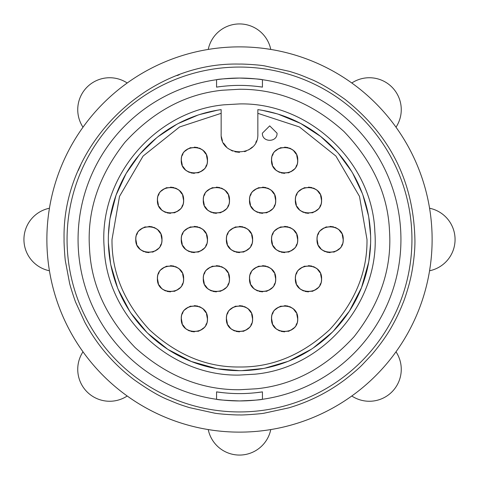 <?xml version="1.0" encoding="UTF-8"?>
<svg xmlns="http://www.w3.org/2000/svg" width="479" height="479" viewBox="0 0 479 479"><rect width="100%" height="100%" fill="white"/><g stroke="black" fill="none" stroke-linecap="round" stroke-linejoin="round"><path stroke-width="0.72" d="M265.791 48.684L270.767 49.433A192.618 192.618 0 0 1 351.79 82.999A31.919 31.919 0 0 1 396.001 127.21A192.618 192.618 0 0 1 429.567 208.233A31.919 31.919 0 0 1 429.567 270.767A192.618 192.618 0 0 1 396.001 351.79L393.169 355.64M430.316 265.791L429.567 270.767A192.618 192.618 0 0 0 208.233 49.433A31.919 31.919 0 0 1 270.767 49.433M353.652 394.648L351.79 396.001A192.618 192.618 0 0 1 270.767 429.567A31.919 31.919 0 0 1 208.233 429.567A192.618 192.618 0 0 1 127.21 396.001A31.919 31.919 0 0 1 82.999 351.79A192.618 192.618 0 0 1 49.433 270.767A31.919 31.919 0 0 1 49.433 208.233A192.618 192.618 0 0 1 82.999 127.21A31.919 31.919 0 0 1 127.21 82.999A192.618 192.618 0 0 1 208.233 49.433M239.5 64.09C242.29 63.875 258.792 64.767 264.588 65.886L289.621 71.401C299.345 74.467 300.363 74.832 310.188 78.963C319.134 82.454 330.654 89.19 344.748 99.171C390.163 134.934 413.551 181.709 414.91 239.5C415.233 252.762 412.449 271.246 410.054 280.508C409.072 285.227 404.851 298.89 402.983 303.093C399.995 310.655 396.714 317.667 393.151 324.121C387.972 333.815 380.889 343.964 371.902 354.568L362.549 364.513C358.759 368.453 352.825 373.56 344.748 379.829C327.726 392.558 309.015 401.911 288.615 407.892L264.312 413.155C262.666 413.73 242.182 415.311 239.5 414.91C236.71 415.125 220.208 414.233 214.412 413.114L189.379 407.599C179.655 404.533 178.637 404.168 168.812 400.037C159.866 396.546 148.346 389.81 134.252 379.829C113.517 364.19 97.009 344.928 84.723 322.05L75.916 302.83C75.173 301.602 69.748 284.879 69.485 282.676L65.437 261.265C64.976 259.636 63.797 241.865 64.09 239.5C61.683 145.766 145.766 61.683 239.5 64.09L239.518 64.09M123.163 85.98L127.21 82.999A192.618 192.618 0 0 0 82.999 127.21L85.831 123.36M48.684 213.209L49.433 208.233A192.618 192.618 0 0 0 396.001 351.79A31.919 31.919 0 0 1 351.79 396.001A192.618 192.618 0 0 1 270.767 429.567A192.618 192.618 0 0 0 351.79 396.001M239.5 67.06A172.44 172.44 0 0 0 67.06 239.5A172.44 172.44 0 0 0 239.5 411.94A172.44 172.44 0 0 0 411.94 239.5A172.44 172.44 0 0 0 239.5 67.06M262.432 79.706L262.432 87.118L262.432 79.706C261.007 79.149 253.361 78.604 239.5 78.065A161.435 161.435 0 0 0 78.065 239.5A161.435 161.435 0 0 0 239.5 400.935A161.435 161.435 0 0 0 400.935 239.5A161.435 161.435 0 0 0 239.5 78.065C225.663 78.598 218.023 79.149 216.568 79.706L216.568 87.118C215.688 87.22 228.112 85.292 239.5 85.406C250.852 85.286 263.312 87.214 262.432 87.118L260.78 86.879M216.568 399.294C217.993 399.851 225.639 400.396 239.5 400.935C253.337 400.402 260.977 399.851 262.432 399.294L262.432 391.882C263.33 391.78 250.84 393.714 239.5 393.594C228.166 393.714 215.676 391.78 216.568 391.882L216.568 399.294L216.568 391.882L223.663 392.78M239.5 89.256C277.682 89.052 312.464 103.099 343.85 131.408C372.734 161.453 387.948 194.624 389.499 230.92C392.008 268.222 380.2 303.476 354.089 336.677C325.714 367.674 293.232 385.038 256.642 388.762L239.5 389.744C201.318 389.948 166.536 375.901 135.15 347.592C106.266 317.547 91.052 284.376 89.501 248.08C86.992 210.778 98.8 175.524 124.911 142.323C153.286 111.326 185.768 93.962 222.358 90.238L239.5 89.256M239.5 103.931C309.123 102.296 372.5 162.153 374.847 231.752C380.458 301.171 324.319 367.866 254.966 374.183L239.5 375.069C169.877 376.704 106.5 316.847 104.153 247.248C98.542 177.829 154.681 111.134 224.034 104.817L239.5 103.931M247.709 393.379L248.373 393.337M255.355 392.78L262.432 391.882L262.432 399.294M262.69 110.404L276.802 113.751M278.467 114.259L300.561 123.414M300.782 123.534L320.523 136.353M320.876 136.629L337.09 151.861M338.521 153.484L351.568 171.35M352.742 173.314L362.304 193.414M362.902 195.043L368.495 215.748M368.8 217.472L370.608 235.638M370.602 243.548L368.86 261.199M368.686 262.199L361.537 287.58M361.453 287.783L349.478 310.973M349.287 311.272L333.468 331.013M332.246 332.246L313.248 347.97M311.272 349.287L289.172 360.897M287.783 361.453L264.887 368.183M263.366 368.477L241.847 370.644M239.5 370.662L217.298 368.77M216.897 368.704L191.42 361.537M191.217 361.453L168.027 349.478M167.728 349.287L147.987 333.468M146.754 332.246L131.03 313.248M129.713 311.272L118.103 289.172M117.547 287.783L110.817 264.887M110.523 263.366L108.38 242.877M108.338 239.5A131.162 131.162 0 0 0 239.5 370.662A131.162 131.162 0 0 0 370.662 239.5A131.162 131.162 0 0 0 257.846 109.625A131.162 131.162 0 0 1 370.662 239.5A131.162 131.162 0 0 1 239.5 370.662A131.162 131.162 0 0 1 108.338 239.5A131.162 131.162 0 0 1 221.154 109.625L221.154 113.331L179.577 126.965L143.077 156.082L119.51 196.396L112.002 239.5C111.607 272.168 124.055 302.219 149.346 329.654C176.769 354.939 206.82 367.387 239.5 366.998C272.168 367.393 302.219 354.945 329.654 329.654C354.939 302.231 367.387 272.18 366.998 239.5L359.489 196.396L335.923 156.082L299.423 126.965L257.846 113.331L257.846 109.625L257.846 134.018C258.882 157.675 220.124 157.687 221.154 134.018L221.154 109.625M226.381 239.5C225.645 222.591 253.349 222.573 252.619 239.5C253.355 256.409 225.651 256.427 226.381 239.5L227.303 244.326M227.98 245.775L230.225 248.775M233.225 251.02L234.674 251.697M236.063 252.158L239.5 252.619M242.937 252.158L244.326 251.697M245.775 251.02L248.775 248.775M251.02 245.775L251.697 244.326M249.499 200.24C248.757 183.331 276.467 183.313 275.73 200.24C276.473 217.155 248.763 217.167 249.499 200.24L250.421 205.072M251.098 206.521L253.337 209.515M256.337 211.76L257.786 212.436M259.181 212.904L262.612 213.359M266.049 212.904L267.444 212.436M268.887 211.76L271.886 209.515M274.132 206.521L274.808 205.072M203.27 200.24C202.527 183.331 230.237 183.313 229.501 200.24C230.243 217.155 202.533 217.167 203.27 200.24L204.192 205.072M204.868 206.521L207.114 209.515M210.113 211.76L211.556 212.436M212.951 212.904L216.388 213.359M219.819 212.904L221.214 212.436M222.663 211.76L225.663 209.515M227.902 206.521L228.579 205.072M181.254 160.249C180.517 143.341 208.221 143.323 207.491 160.249C208.227 177.164 180.523 177.176 181.254 160.249L182.176 165.081M182.852 166.524L185.098 169.524M188.097 171.769L189.546 172.446M190.935 172.913L194.372 173.368M197.809 172.913L199.198 172.446M200.647 171.769L203.647 169.524M205.892 166.524L206.569 165.081M135.761 239.5C135.018 222.591 162.728 222.573 161.992 239.5C162.734 256.409 135.024 256.427 135.761 239.5L136.683 244.326M137.359 245.775L139.605 248.775M142.604 251.02L144.047 251.697M145.442 252.158L148.879 252.619M152.31 252.158L153.705 251.697M155.154 251.02L158.154 248.775M160.399 245.775L161.076 244.326M157.405 200.24C156.669 183.331 184.373 183.313 183.643 200.24C184.379 217.155 156.675 217.167 157.405 200.24L158.327 205.072M159.004 206.521L161.249 209.515M164.249 211.76L165.698 212.436M167.087 212.904L170.524 213.359M173.961 212.904L175.35 212.436M176.799 211.76L179.799 209.515M182.044 206.521L182.721 205.072M157.405 278.76C156.669 261.845 184.373 261.833 183.643 278.76C184.379 295.669 156.675 295.687 157.405 278.76L158.327 283.586M159.004 285.035L161.249 288.035M164.249 290.28L165.698 290.951M167.087 291.418L170.524 291.873M173.961 291.418L175.35 290.951M176.799 290.28L179.799 288.035M182.044 285.035L182.721 283.586M271.509 160.249C270.773 143.341 298.477 143.323 297.746 160.249C298.483 177.164 270.779 177.176 271.509 160.249L272.431 165.081M273.108 166.524L275.353 169.524M278.353 171.769L279.802 172.446M281.191 172.913L284.628 173.368M288.065 172.913L289.454 172.446M290.903 171.769L293.902 169.524M296.148 166.524L296.824 165.081M226.381 318.751C225.645 301.836 253.349 301.824 252.619 318.751C253.355 335.659 225.651 335.677 226.381 318.751L227.303 323.576M227.98 325.025L230.225 328.025M233.225 330.271L234.674 330.947M236.063 331.408L239.5 331.863M242.937 331.408L244.326 330.947M245.775 330.271L248.775 328.025M251.02 325.025L251.697 323.576M295.357 200.24C294.621 183.331 322.325 183.313 321.595 200.24C322.331 217.155 294.627 217.167 295.357 200.24L296.279 205.072M296.956 206.521L299.201 209.515M302.201 211.76L303.65 212.436M305.039 212.904L308.476 213.359M311.913 212.904L313.302 212.436M314.751 211.76L317.751 209.515M319.996 206.521L320.673 205.072M271.509 318.751C270.773 301.836 298.477 301.824 297.746 318.751C298.483 335.659 270.779 335.677 271.509 318.751L272.431 323.576M273.108 325.025L275.353 328.025M278.353 330.271L279.802 330.947M281.191 331.408L284.628 331.863M288.065 331.408L289.454 330.947M290.903 330.271L293.902 328.025M296.148 325.025L296.824 323.576M181.254 318.751C180.517 301.836 208.221 301.824 207.491 318.751C208.227 335.659 180.523 335.677 181.254 318.751L182.176 323.576M182.852 325.025L185.098 328.025M188.097 330.271L189.546 330.947M190.935 331.408L194.372 331.863M197.809 331.408L199.198 330.947M200.647 330.271L203.647 328.025M205.892 325.025L206.569 323.576M317.008 239.5C316.266 222.591 343.976 222.573 343.239 239.5C343.982 256.409 316.272 256.427 317.008 239.5L317.924 244.326M318.601 245.775L320.846 248.775M323.846 251.02L325.295 251.697M326.69 252.158L330.121 252.619M333.558 252.158L334.953 251.697M336.396 251.02L339.395 248.775M341.641 245.775L342.317 244.326M203.27 278.76C202.527 261.845 230.237 261.833 229.501 278.76C230.243 295.669 202.533 295.687 203.27 278.76L204.192 283.586M204.868 285.035L207.114 288.035M210.113 290.28L211.556 290.951M212.951 291.418L216.388 291.873M219.819 291.418L221.214 290.951M222.663 290.28L225.663 288.035M227.902 285.035L228.579 283.586M249.499 278.76C248.757 261.845 276.467 261.833 275.73 278.76C276.473 295.669 248.763 295.687 249.499 278.76L250.421 283.586M251.098 285.035L253.337 288.035M256.337 290.28L257.786 290.951M259.181 291.418L262.612 291.873M266.049 291.418L267.444 290.951M268.887 290.28L271.886 288.035M274.132 285.035L274.808 283.586M295.357 278.76C294.621 261.845 322.325 261.833 321.595 278.76C322.331 295.669 294.627 295.687 295.357 278.76L296.279 283.586M296.956 285.035L299.201 288.035M302.201 290.28L303.65 290.951M305.039 291.418L308.476 291.873M311.913 291.418L313.302 290.951M314.751 290.28L317.751 288.035M319.996 285.035L320.673 283.586M181.254 239.5C180.517 222.591 208.221 222.573 207.491 239.5C208.227 256.409 180.523 256.427 181.254 239.5L182.176 244.326M182.852 245.775L185.098 248.775M188.097 251.02L189.546 251.697M190.935 252.158L194.372 252.619M197.809 252.158L199.198 251.697M200.647 251.02L203.647 248.775M205.892 245.775L206.569 244.326M271.509 239.5C270.773 222.591 298.477 222.573 297.746 239.5C298.483 256.409 270.779 256.427 271.509 239.5L272.431 244.326M273.108 245.775L275.353 248.775M278.353 251.02L279.802 251.697M281.191 252.158L284.628 252.619M288.065 252.158L289.454 251.697M290.903 251.02L293.902 248.775M296.148 245.775L296.824 244.326M226.477 239.5C225.741 222.705 253.253 222.693 252.523 239.5C253.259 256.295 225.747 256.307 226.477 239.5L227.387 244.296M228.064 245.733L230.291 248.709M233.267 250.936L234.704 251.613M236.087 252.074L239.5 252.523M242.913 252.074L244.296 251.613M245.733 250.936L248.709 248.709M250.936 245.733L251.613 244.296M249.589 200.24C248.852 183.451 276.371 183.433 275.641 200.24C276.371 217.035 248.858 217.053 249.589 200.24L250.505 205.036M251.176 206.473L253.403 209.455M256.385 211.682L257.822 212.353M259.205 212.814L262.612 213.269M266.025 212.814L267.408 212.353M268.845 211.682L271.827 209.455M274.054 206.473L274.724 205.036M203.359 200.24C202.629 183.451 230.142 183.433 229.411 200.24C230.148 217.035 202.629 217.053 203.359 200.24L204.276 205.036M204.946 206.473L207.173 209.455M210.155 211.682L211.592 212.353M212.975 212.814L216.388 213.269M219.795 212.814L221.178 212.353M222.615 211.682L225.597 209.455M227.824 206.473L228.495 205.036M181.349 160.249C180.613 143.46 208.126 143.443 207.395 160.249C208.131 177.044 180.619 177.062 181.349 160.249L182.259 165.045M182.936 166.482L185.163 169.458M188.139 171.692L189.576 172.362M190.959 172.823L194.372 173.278M197.779 172.823L199.168 172.362M200.605 171.692L203.581 169.458M205.808 166.482L206.485 165.045M135.85 239.5C135.12 222.705 162.632 222.693 161.902 239.5C162.638 256.295 135.12 256.307 135.85 239.5L136.766 244.296M137.437 245.733L139.664 248.709M142.646 250.936L144.083 251.613M145.466 252.074L148.879 252.523M152.286 252.074L153.669 251.613M155.106 250.936L158.088 248.709M160.315 245.733L160.986 244.296M157.501 200.24C156.765 183.451 184.277 183.433 183.547 200.24C184.283 217.035 156.771 217.053 157.501 200.24L158.411 205.036M159.088 206.473L161.315 209.455M164.291 211.682L165.728 212.353M167.111 212.814L170.524 213.269M173.937 212.814L175.32 212.353M176.757 211.682L179.733 209.455M181.96 206.473L182.637 205.036M157.501 278.76C156.765 261.965 184.277 261.947 183.547 278.76C184.283 295.549 156.771 295.567 157.501 278.76L158.411 283.55M159.088 284.987L161.315 287.969M164.291 290.196L165.728 290.867M167.111 291.328L170.524 291.783M173.937 291.328L175.32 290.867M176.757 290.196L179.733 287.969M181.96 284.987L182.637 283.55M271.605 160.249C270.869 143.46 298.381 143.443 297.651 160.249C298.387 177.044 270.875 177.062 271.605 160.249L272.515 165.045M273.192 166.482L275.419 169.458M278.395 171.692L279.832 172.362M281.221 172.823L284.628 173.278M288.041 172.823L289.424 172.362M290.861 171.692L293.837 169.458M296.064 166.482L296.74 165.045M226.477 318.751C225.741 301.956 253.253 301.938 252.523 318.751C253.259 335.539 225.747 335.557 226.477 318.751L227.387 323.541M228.064 324.984L230.291 327.959M233.267 330.187L234.704 330.857M236.087 331.318L239.5 331.773M242.913 331.318L244.296 330.857M245.733 330.187L248.709 327.959M250.936 324.984L251.613 323.541M295.453 200.24C294.717 183.451 322.229 183.433 321.499 200.24C322.235 217.035 294.723 217.053 295.453 200.24L296.363 205.036M297.04 206.473L299.267 209.455M302.243 211.682L303.68 212.353M305.063 212.814L308.476 213.269M311.889 212.814L313.272 212.353M314.709 211.682L317.685 209.455M319.912 206.473L320.589 205.036M271.605 318.751C270.869 301.956 298.381 301.938 297.651 318.751C298.387 335.539 270.875 335.557 271.605 318.751L272.515 323.541M273.192 324.984L275.419 327.959M278.395 330.187L279.832 330.857M281.221 331.318L284.628 331.773M288.041 331.318L289.424 330.857M290.861 330.187L293.837 327.959M296.064 324.984L296.74 323.541M181.349 318.751C180.613 301.956 208.126 301.938 207.395 318.751C208.131 335.539 180.619 335.557 181.349 318.751L182.259 323.541M182.936 324.984L185.163 327.959M188.139 330.187L189.576 330.857M190.959 331.318L194.372 331.773M197.779 331.318L199.168 330.857M200.605 330.187L203.581 327.959M205.808 324.984L206.485 323.541M317.098 239.5C316.362 222.705 343.88 222.693 343.15 239.5C343.88 256.295 316.368 256.307 317.098 239.5L318.014 244.296M318.685 245.733L320.912 248.709M323.894 250.936L325.331 251.613M326.714 252.074L330.121 252.523M333.534 252.074L334.917 251.613M336.354 250.936L339.336 248.709M341.563 245.733L342.234 244.296M203.359 278.76C202.629 261.965 230.142 261.947 229.411 278.76C230.148 295.549 202.629 295.567 203.359 278.76L204.276 283.55M204.946 284.987L207.173 287.969M210.155 290.196L211.592 290.867M212.975 291.328L216.388 291.783M219.795 291.328L221.178 290.867M222.615 290.196L225.597 287.969M227.824 284.987L228.495 283.55M249.589 278.76C248.852 261.965 276.371 261.947 275.641 278.76C276.371 295.549 248.858 295.567 249.589 278.76L250.505 283.55M251.176 284.987L253.403 287.969M256.385 290.196L257.822 290.867M259.205 291.328L262.612 291.783M266.025 291.328L267.408 290.867M268.845 290.196L271.827 287.969M274.054 284.987L274.724 283.55M295.453 278.76C294.717 261.965 322.229 261.947 321.499 278.76C322.235 295.549 294.723 295.567 295.453 278.76L296.363 283.55M297.04 284.987L299.267 287.969M302.243 290.196L303.68 290.867M305.063 291.328L308.476 291.783M311.889 291.328L313.272 290.867M314.709 290.196L317.685 287.969M319.912 284.987L320.589 283.55M181.349 239.5C180.613 222.705 208.126 222.693 207.395 239.5C208.131 256.295 180.619 256.307 181.349 239.5L182.259 244.296M182.936 245.733L185.163 248.709M188.139 250.936L189.576 251.613M190.959 252.074L194.372 252.523M197.779 252.074L199.168 251.613M200.605 250.936L203.581 248.709M205.808 245.733L206.485 244.296M271.605 239.5C270.869 222.705 298.381 222.693 297.651 239.5C298.387 256.295 270.875 256.307 271.605 239.5L272.515 244.296M273.192 245.733L275.419 248.709M278.395 250.936L279.832 251.613M281.221 252.074L284.628 252.523M288.041 252.074L289.424 251.613M290.861 250.936L293.837 248.709M296.064 245.733L296.74 244.296M179.224 74.772L177.08 75.568M80.634 165.129L78.221 170.518M213.209 430.316L208.233 429.567A192.618 192.618 0 0 1 127.21 396.001M260.54 86.849L256.942 86.394M222.052 86.394L218.454 86.849M218.232 86.879L216.568 87.118L216.568 79.706L216.568 87.118M230.615 393.337L231.177 393.373M221.346 136.659L222.442 140.772M223.621 143.215L226.531 146.987M231.088 150.322L232.746 151.077M234.95 151.789L239.5 152.364M244.506 151.669L246.254 151.077M248.697 149.897L252.469 146.987M255.804 142.431L256.558 140.772M108.428 234.596L109.769 220.148M110.038 218.43L116.014 195.276M116.098 195.043L126.031 173.703M126.258 173.314L139.078 155.124M140.479 153.484L156.346 138.06M158.124 136.629L176.691 124.348M178.218 123.534L197.941 115.092M199.605 114.547L217.34 110.224M277.048 133.198C277.461 142.658 261.965 142.676 262.372 133.198L269.713 125.863L277.048 133.198M252.619 239.5L251.697 234.674M251.02 233.225L248.775 230.225M245.775 227.98L244.326 227.303M242.937 226.842L239.5 226.381M236.063 226.842L234.674 227.303M233.225 227.98L230.225 230.225M227.98 233.225L227.303 234.674M275.73 200.24L274.808 195.414M274.132 193.965L271.886 190.965M268.887 188.72L267.444 188.049M266.049 187.582L262.612 187.127M259.181 187.582L257.786 188.049M256.337 188.72L253.337 190.965M251.098 193.965L250.421 195.414M229.501 200.24L228.579 195.414M227.902 193.965L225.663 190.965M222.663 188.72L221.214 188.049M219.819 187.582L216.388 187.127M212.951 187.582L211.556 188.049M210.113 188.72L207.114 190.965M204.868 193.965L204.192 195.414M207.491 160.249L206.569 155.424M205.892 153.975L203.647 150.975M200.647 148.73L199.198 148.053M197.809 147.592L194.372 147.137M190.935 147.592L189.546 148.053M188.097 148.73L185.098 150.975M182.852 153.975L182.176 155.424M161.992 239.5L161.076 234.674M160.399 233.225L158.154 230.225M155.154 227.98L153.705 227.303M152.31 226.842L148.879 226.381M145.442 226.842L144.047 227.303M142.604 227.98L139.605 230.225M137.359 233.225L136.683 234.674M183.643 200.24L182.721 195.414M182.044 193.965L179.799 190.965M176.799 188.72L175.35 188.049M173.961 187.582L170.524 187.127M167.087 187.582L165.698 188.049M164.249 188.72L161.249 190.965M159.004 193.965L158.327 195.414M183.643 278.76L182.721 273.928M182.044 272.479L179.799 269.485M176.799 267.24L175.35 266.563M173.961 266.096L170.524 265.641M167.087 266.096L165.698 266.563M164.249 267.24L161.249 269.485M159.004 272.479L158.327 273.928M297.746 160.249L296.824 155.424M296.148 153.975L293.902 150.975M290.903 148.73L289.454 148.053M288.065 147.592L284.628 147.137M281.191 147.592L279.802 148.053M278.353 148.73L275.353 150.975M273.108 153.975L272.431 155.424M252.619 318.751L251.697 313.919M251.02 312.476L248.775 309.476M245.775 307.231L244.326 306.554M242.937 306.087L239.5 305.632M236.063 306.087L234.674 306.554M233.225 307.231L230.225 309.476M227.98 312.476L227.303 313.919M321.595 200.24L320.673 195.414M319.996 193.965L317.751 190.965M314.751 188.72L313.302 188.049M311.913 187.582L308.476 187.127M305.039 187.582L303.65 188.049M302.201 188.72L299.201 190.965M296.956 193.965L296.279 195.414M297.746 318.751L296.824 313.919M296.148 312.476L293.902 309.476M290.903 307.231L289.454 306.554M288.065 306.087L284.628 305.632M281.191 306.087L279.802 306.554M278.353 307.231L275.353 309.476M273.108 312.476L272.431 313.919M207.491 318.751L206.569 313.919M205.892 312.476L203.647 309.476M200.647 307.231L199.198 306.554M197.809 306.087L194.372 305.632M190.935 306.087L189.546 306.554M188.097 307.231L185.098 309.476M182.852 312.476L182.176 313.919M343.239 239.5L342.317 234.674M341.641 233.225L339.395 230.225M336.396 227.98L334.953 227.303M333.558 226.842L330.121 226.381M326.69 226.842L325.295 227.303M323.846 227.98L320.846 230.225M318.601 233.225L317.924 234.674M229.501 278.76L228.579 273.928M227.902 272.479L225.663 269.485M222.663 267.24L221.214 266.563M219.819 266.096L216.388 265.641M212.951 266.096L211.556 266.563M210.113 267.24L207.114 269.485M204.868 272.479L204.192 273.928M275.73 278.76L274.808 273.928M274.132 272.479L271.886 269.485M268.887 267.24L267.444 266.563M266.049 266.096L262.612 265.641M259.181 266.096L257.786 266.563M256.337 267.24L253.337 269.485M251.098 272.479L250.421 273.928M321.595 278.76L320.673 273.928M319.996 272.479L317.751 269.485M314.751 267.24L313.302 266.563M311.913 266.096L308.476 265.641M305.039 266.096L303.65 266.563M302.201 267.24L299.201 269.485M296.956 272.479L296.279 273.928M207.491 239.5L206.569 234.674M205.892 233.225L203.647 230.225M200.647 227.98L199.198 227.303M197.809 226.842L194.372 226.381M190.935 226.842L189.546 227.303M188.097 227.98L185.098 230.225M182.852 233.225L182.176 234.674M297.746 239.5L296.824 234.674M296.148 233.225L293.902 230.225M290.903 227.98L289.454 227.303M288.065 226.842L284.628 226.381M281.191 226.842L279.802 227.303M278.353 227.98L275.353 230.225M273.108 233.225L272.431 234.674M252.523 239.5L251.613 234.704M250.936 233.267L248.709 230.291M245.733 228.064L244.296 227.387M242.913 226.926L239.5 226.477M236.087 226.926L234.704 227.387M233.267 228.064L230.291 230.291M228.064 233.267L227.387 234.704M275.641 200.24L274.724 195.45M274.054 194.013L271.827 191.031M268.845 188.804L267.408 188.133M266.025 187.672L262.612 187.217M259.205 187.672L257.822 188.133M256.385 188.804L253.403 191.031M251.176 194.013L250.505 195.45M229.411 200.24L228.495 195.45M227.824 194.013L225.597 191.031M222.615 188.804L221.178 188.133M219.795 187.672L216.388 187.217M212.975 187.672L211.592 188.133M210.155 188.804L207.173 191.031M204.946 194.013L204.276 195.45M207.395 160.249L206.485 155.459M205.808 154.016L203.581 151.041M200.605 148.813L199.168 148.143M197.779 147.682L194.372 147.227M190.959 147.682L189.576 148.143M188.139 148.813L185.163 151.041M182.936 154.016L182.259 155.459M161.902 239.5L160.986 234.704M160.315 233.267L158.088 230.291M155.106 228.064L153.669 227.387M152.286 226.926L148.879 226.477M145.466 226.926L144.083 227.387M142.646 228.064L139.664 230.291M137.437 233.267L136.766 234.704M183.547 200.24L182.637 195.45M181.96 194.013L179.733 191.031M176.757 188.804L175.32 188.133M173.937 187.672L170.524 187.217M167.111 187.672L165.728 188.133M164.291 188.804L161.315 191.031M159.088 194.013L158.411 195.45M183.547 278.76L182.637 273.964M181.96 272.527L179.733 269.545M176.757 267.318L175.32 266.647M173.937 266.186L170.524 265.731M167.111 266.186L165.728 266.647M164.291 267.318L161.315 269.545M159.088 272.527L158.411 273.964M297.651 160.249L296.74 155.459M296.064 154.016L293.837 151.041M290.861 148.813L289.424 148.143M288.041 147.682L284.628 147.227M281.221 147.682L279.832 148.143M278.395 148.813L275.419 151.041M273.192 154.016L272.515 155.459M252.523 318.751L251.613 313.955M250.936 312.518L248.709 309.542M245.733 307.308L244.296 306.638M242.913 306.177L239.5 305.722M236.087 306.177L234.704 306.638M233.267 307.308L230.291 309.542M228.064 312.518L227.387 313.955M321.499 200.24L320.589 195.45M319.912 194.013L317.685 191.031M314.709 188.804L313.272 188.133M311.889 187.672L308.476 187.217M305.063 187.672L303.68 188.133M302.243 188.804L299.267 191.031M297.04 194.013L296.363 195.45M297.651 318.751L296.74 313.955M296.064 312.518L293.837 309.542M290.861 307.308L289.424 306.638M288.041 306.177L284.628 305.722M281.221 306.177L279.832 306.638M278.395 307.308L275.419 309.542M273.192 312.518L272.515 313.955M207.395 318.751L206.485 313.955M205.808 312.518L203.581 309.542M200.605 307.308L199.168 306.638M197.779 306.177L194.372 305.722M190.959 306.177L189.576 306.638M188.139 307.308L185.163 309.542M182.936 312.518L182.259 313.955M343.15 239.5L342.234 234.704M341.563 233.267L339.336 230.291M336.354 228.064L334.917 227.387M333.534 226.926L330.121 226.477M326.714 226.926L325.331 227.387M323.894 228.064L320.912 230.291M318.685 233.267L318.014 234.704M229.411 278.76L228.495 273.964M227.824 272.527L225.597 269.545M222.615 267.318L221.178 266.647M219.795 266.186L216.388 265.731M212.975 266.186L211.592 266.647M210.155 267.318L207.173 269.545M204.946 272.527L204.276 273.964M275.641 278.76L274.724 273.964M274.054 272.527L271.827 269.545M268.845 267.318L267.408 266.647M266.025 266.186L262.612 265.731M259.205 266.186L257.822 266.647M256.385 267.318L253.403 269.545M251.176 272.527L250.505 273.964M321.499 278.76L320.589 273.964M319.912 272.527L317.685 269.545M314.709 267.318L313.272 266.647M311.889 266.186L308.476 265.731M305.063 266.186L303.68 266.647M302.243 267.318L299.267 269.545M297.04 272.527L296.363 273.964M207.395 239.5L206.485 234.704M205.808 233.267L203.581 230.291M200.605 228.064L199.168 227.387M197.779 226.926L194.372 226.477M190.959 226.926L189.576 227.387M188.139 228.064L185.163 230.291M182.936 233.267L182.259 234.704M297.651 239.5L296.74 234.704M296.064 233.267L293.837 230.291M290.861 228.064L289.424 227.387M288.041 226.926L284.628 226.477M281.221 226.926L279.832 227.387M278.395 228.064L275.419 230.291M273.192 233.267L272.515 234.704M396.001 127.21A192.618 192.618 0 0 1 429.567 208.233A192.618 192.618 0 0 0 396.001 127.21M429.567 270.767A192.618 192.618 0 0 1 396.001 351.79M82.999 351.79A192.618 192.618 0 0 1 49.433 270.767"/></g></svg>

